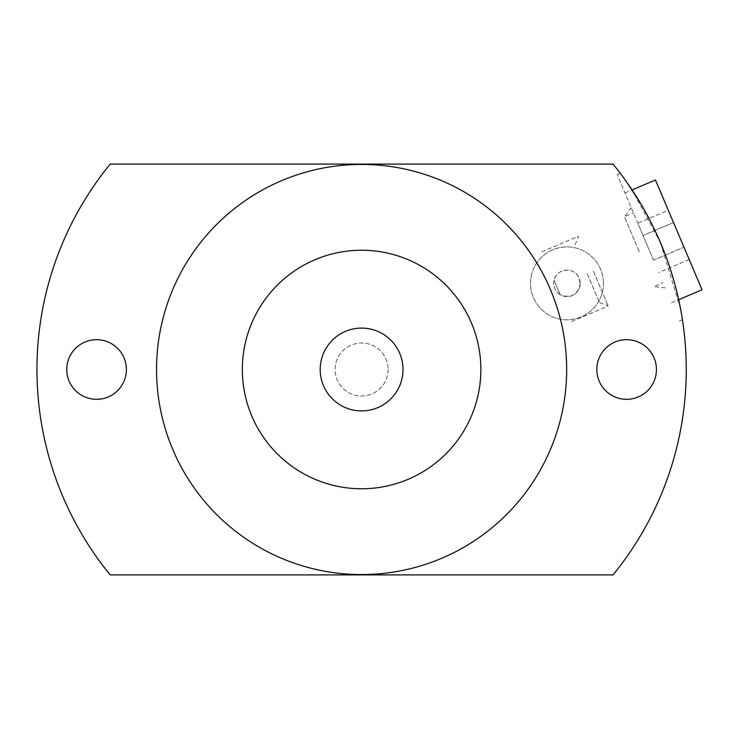 <?xml version="1.0" encoding="UTF-8"?>
<svg xmlns="http://www.w3.org/2000/svg" width="739" height="739" viewBox="0 0 739 739"><rect width="100%" height="100%" fill="white"/><g stroke="black" fill="none" stroke-linecap="round" stroke-linejoin="round"><path stroke-width="0.55" stroke-dasharray="3.69 2.77" d="M653.488 260.146L643.022 235.501L653.488 260.146L683.981 247.205L653.488 260.146M668.287 210.236L689.21 259.528L668.287 210.236L637.794 223.178L643.022 235.501L637.794 223.178M689.21 259.528L658.717 272.469M673.515 222.559L643.022 235.501L673.515 222.559M655.447 179.993L702.05 289.771M648.26 247.824L617.185 174.635L648.26 247.824M624.954 192.934L632.067 189.914L660.454 242.651L658.375 237.847M654.699 229.857L640.251 202.892M627.226 182.829L623.836 178.09M620.307 173.342L617.185 174.635M623.947 178.247L626.995 182.496M681.875 316.283L681.617 314.796M680.527 308.754L660.454 242.651M665.553 255.389L670.07 268.257M673.829 280.515L676.776 291.609M678.956 301.032L680.573 308.985M681.644 314.906L681.894 316.431M613.028 574.896A324.652 324.652 0 0 0 613.028 164.104L110.185 164.104A324.652 324.652 0 0 0 110.185 574.896L613.028 574.896M156.539 369.5A205.063 205.063 0 0 0 361.602 574.563A205.063 205.063 0 0 0 566.665 369.5A205.063 205.063 0 0 0 361.602 164.437A205.063 205.063 0 0 0 156.539 369.5M603.44 283.37A36.442 36.442 0 0 0 566.998 246.928A36.442 36.442 0 0 0 530.556 283.37A36.442 36.442 0 0 0 566.998 319.811A36.442 36.442 0 0 0 603.44 283.37A36.442 36.442 0 0 1 566.998 319.811A36.442 36.442 0 0 1 530.556 283.37A36.442 36.442 0 0 1 566.998 246.928A36.442 36.442 0 0 1 603.44 283.37M388.104 369.5A26.502 26.502 0 0 1 361.602 396.002A26.502 26.502 0 0 1 335.1 369.5A26.502 26.502 0 0 1 361.602 342.998A26.502 26.502 0 0 1 388.104 369.5A26.502 26.502 0 0 0 361.602 342.998A26.502 26.502 0 0 0 335.1 369.5A26.502 26.502 0 0 0 361.602 396.002A26.502 26.502 0 0 0 388.104 369.5M66.769 369.5A29.819 29.819 0 0 1 96.578 339.681A29.819 29.819 0 0 1 126.397 369.5A29.819 29.819 0 0 1 96.578 399.319A29.819 29.819 0 0 1 66.769 369.5M596.816 369.5A29.819 29.819 0 0 1 626.635 339.681A29.819 29.819 0 0 1 656.444 369.5A29.819 29.819 0 0 1 626.635 399.319A29.819 29.819 0 0 1 596.816 369.5M580.254 283.37A13.256 13.256 0 0 0 566.998 270.114A13.256 13.256 0 0 0 553.751 283.37A13.256 13.256 0 0 0 566.998 296.616A13.256 13.256 0 0 0 580.254 283.37L578.785 277.31C573.926 266.483 556.347 268.553 554.093 280.358L560.208 294.741C571.321 298.593 578.009 294.806 580.254 283.37M553.751 283.37A13.256 13.256 0 0 1 554.093 280.358L560.208 294.741A13.256 13.256 0 0 1 553.751 283.37M593.362 271.121L608.179 306.029L593.362 271.121M587.265 273.716L599.495 302.519L587.265 273.716M480.867 369.5A119.265 119.265 0 0 0 361.602 250.235A119.265 119.265 0 0 0 242.346 369.5A119.265 119.265 0 0 0 361.602 488.765A119.265 119.265 0 0 0 480.867 369.5M320.199 369.5A41.412 41.412 0 0 1 361.602 328.088A41.412 41.412 0 0 1 403.014 369.5A41.412 41.412 0 0 1 361.602 410.912A41.412 41.412 0 0 1 320.199 369.5M639.217 251.666L624.4 216.758L639.217 251.666M671.557 302.713L678.67 299.692M679.326 321.012L682.42 319.701M571.589 321.557L608.179 306.029L599.495 302.519M541.955 251.759L578.554 236.221L575.044 244.914M631.226 207.705L624.4 216.758L633.443 212.924M665.285 287.942L654.024 286.566L663.068 282.723"/><path stroke-width="1.11" d="M678.67 299.692L702.05 289.771L655.447 179.993L632.067 189.914L626.995 182.496M658.375 237.847L654.699 229.857M640.251 202.892L627.226 182.829M682.42 319.701L682.226 318.491L682.42 319.701M682.143 317.973L681.875 316.283M681.617 314.796L680.527 308.754M660.454 242.651L665.553 255.389M670.07 268.257L673.829 280.515M676.776 291.609L678.956 301.032M680.573 308.985L681.644 314.906M681.894 316.431L682.152 318.029M613.028 164.104A324.652 324.652 0 0 1 613.028 574.896L110.185 574.896A324.652 324.652 0 0 1 110.185 164.104L613.028 164.104M66.769 369.5A29.819 29.819 0 0 0 96.578 399.319A29.819 29.819 0 0 0 126.397 369.5A29.819 29.819 0 0 0 96.578 339.681A29.819 29.819 0 0 0 66.769 369.5M596.816 369.5A29.819 29.819 0 0 0 626.635 399.319A29.819 29.819 0 0 0 656.444 369.5A29.819 29.819 0 0 0 626.635 339.681A29.819 29.819 0 0 0 596.816 369.5M566.665 369.5A205.063 205.063 0 0 1 361.602 574.563A205.063 205.063 0 0 1 156.539 369.5A205.063 205.063 0 0 1 361.602 164.437A205.063 205.063 0 0 1 566.665 369.5M242.346 369.5A119.265 119.265 0 0 1 361.602 250.235A119.265 119.265 0 0 1 480.867 369.5A119.265 119.265 0 0 1 361.602 488.765A119.265 119.265 0 0 1 242.346 369.5M403.014 369.5A41.412 41.412 0 0 0 361.602 328.088A41.412 41.412 0 0 0 320.199 369.5A41.412 41.412 0 0 0 361.602 410.912A41.412 41.412 0 0 0 403.014 369.5"/></g></svg>
